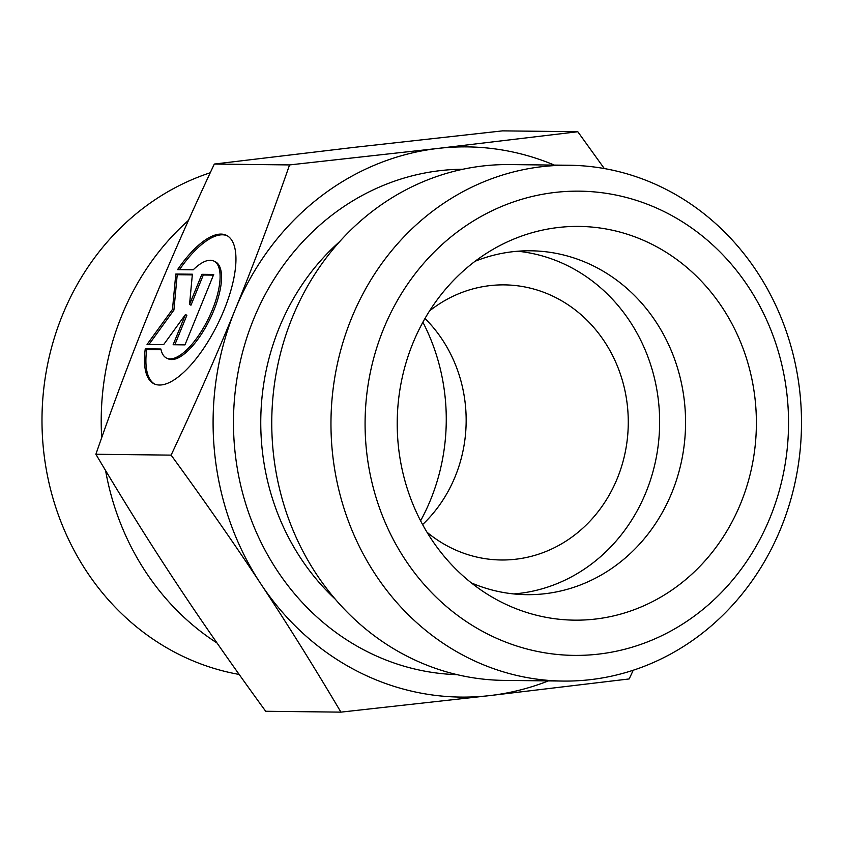 <?xml version="1.0" encoding="UTF-8"?>
<svg xmlns="http://www.w3.org/2000/svg" width="843" height="843" viewBox="0 0 843 843"><rect width="100%" height="100%" fill="white"/><g stroke="black" fill="none" stroke-linecap="round" stroke-linejoin="round"><path stroke-width="1.26" d="M145.259 348.844L160.897 349.023A53.963 20.306 -64 0 0 166.535 358.054A53.963 20.306 -64 0 0 208.474 318.475A53.963 20.306 -64 0 0 213.922 261.077A53.963 20.306 -64 0 0 193.237 269.792L177.588 269.612A82.593 31.075 116 0 1 226.493 235.355A82.593 31.075 116 0 1 218.147 323.206A82.593 31.075 116 0 1 153.974 383.765A82.593 31.075 116 0 1 145.259 348.844L146.682 349.55A82.593 31.075 -64 0 0 154.701 384.092M227.199 235.734A82.593 31.075 -64 0 0 179.485 269.634M213.922 261.077L215.355 261.773A53.963 20.306 116 0 1 209.907 319.17A53.963 20.306 116 0 1 167.968 358.749L166.535 358.054M161.045 349.708L146.682 349.55M213.437 275.134L203.3 275.018L190.982 305.187L189.549 304.492L201.867 274.312L213.711 274.449L184.975 344.882L173.121 344.745L185.439 314.565L163.637 344.639L147.051 344.439L172.488 309.36L175.797 274.017L192.383 274.207L189.549 304.492M201.867 274.312L203.3 275.018M192.32 274.892L177.22 274.713L173.921 310.055L148.969 344.471M175.797 274.017L177.22 274.713M172.488 309.36L173.921 310.055M185.439 314.565L186.872 315.271L174.828 344.766M188.474 220.371A257.926 235.26 90.7 0 0 121.761 315.598A257.926 235.26 90.7 0 0 101.697 437.665M105.575 470.51A257.926 235.26 90.7 0 0 217.03 642.998M214.312 164.058L289.549 164.922L438.339 148.379L577.792 131.729L502.554 130.865L353.765 147.399L214.312 164.058C189.981 215.934 168.684 264.281 150.423 309.107C132.098 353.923 113.921 402.311 95.881 454.261C123.11 500.205 149.854 543.018 176.113 582.713C202.309 622.408 232.173 665.264 265.693 711.271L340.93 712.135C313.701 666.202 286.957 623.377 260.698 583.683A275.124 250.94 90.7 0 0 489.72 695.601A275.124 250.94 90.7 0 0 548.371 680.902M633.23 670.248L629.173 678.942L489.72 695.601L340.93 712.135M577.792 131.729L604.315 168.558M95.881 454.261L171.118 455.125C195.45 403.249 216.746 354.903 235.007 310.076C253.332 265.26 271.509 216.872 289.549 164.922M420.594 520.784A196.883 179.58 90.7 0 0 430.583 499.794A196.883 179.58 90.7 0 0 422.891 322.216M424.988 318.475A137.557 125.47 -89.3 0 1 455.199 476.516A137.557 125.47 -89.3 0 1 422.606 524.567M239.17 674.442A257.926 235.26 -89.3 0 1 62.54 314.924A257.926 235.26 -89.3 0 1 210.255 172.752M563.261 681.07L504.04 680.385A257.926 235.26 -89.3 0 1 271.773 419.772A257.926 235.26 -89.3 0 1 509.983 164.575L569.204 165.26A257.926 235.26 90.7 0 0 330.983 420.457A257.926 235.26 90.7 0 0 563.261 681.07A257.926 235.26 90.7 0 0 780.945 528.076A257.926 235.26 90.7 0 0 569.204 165.26M554.325 165.091A275.124 250.94 90.7 0 0 438.339 148.379A275.124 250.94 90.7 0 0 235.007 310.076A275.124 250.94 90.7 0 0 260.698 583.683C234.502 543.998 204.638 501.142 171.118 455.125M471.353 582.903A171.951 156.84 90.7 0 0 526.738 594.673A171.951 156.84 90.7 0 0 671.86 492.681A171.951 156.84 90.7 0 0 530.7 250.792A171.951 156.84 90.7 0 0 475.062 261.288M412.901 343.206A196.883 179.58 -89.3 0 1 493.872 248.854A196.883 179.58 -89.3 0 1 699.985 279.739A196.883 179.58 -89.3 0 1 740.702 503.376A196.883 179.58 -89.3 0 1 489.878 595.769A196.883 179.58 -89.3 0 1 412.901 343.206M513.787 593.936A171.951 156.84 90.7 0 0 645.938 492.375A171.951 156.84 90.7 0 0 517.728 251.235M427.022 532.249A137.557 125.47 90.7 0 0 501.206 559.984A137.557 125.47 90.7 0 0 617.308 478.392A137.557 125.47 90.7 0 0 504.377 284.881A137.557 125.47 90.7 0 0 429.572 310.898M770.038 517.707A232.131 211.73 -89.3 0 1 405.241 559.72A232.131 211.73 -89.3 0 1 555.126 192.425A232.131 211.73 -89.3 0 1 770.038 517.707M335.409 599.31A232.131 211.73 -89.3 0 1 339.529 241.741M462.944 169.232A252.763 230.55 90.7 0 0 233.49 419.329A252.763 230.55 90.7 0 0 457.117 674.653"/></g></svg>
